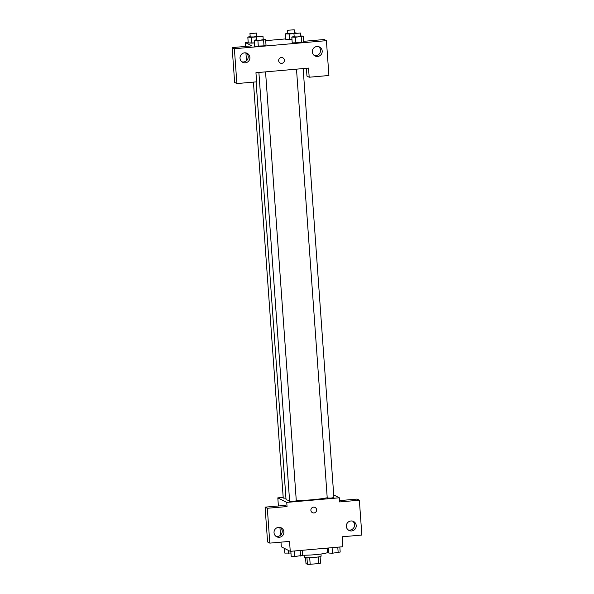 <?xml version="1.0" encoding="UTF-8"?>
<svg xmlns="http://www.w3.org/2000/svg" width="594" height="594" viewBox="0 0 594 594"><rect width="100%" height="100%" fill="white"/><g stroke="black" fill="none" stroke-linecap="round" stroke-linejoin="round"><path stroke-width="0.89" d="M318.132 556.972L318.607 563.558A7.945 0.78 -4.1 0 0 320.56 563.149L320.092 556.6M318.607 563.558L310.172 564.3A7.945 0.78 -4.1 0 1 307.417 564.3L305.984 563.572L305.554 557.647M309.697 557.707L310.172 564.3M306.942 557.721L307.417 564.3M320.983 554.031L321.131 556.125A8.353 0.817 175.9 0 1 314.189 557.432A8.353 0.817 175.9 0 1 304.462 557.321L304.314 555.227M302.576 555.219A15.043 1.47 -4.1 0 0 318.74 554.313A15.043 1.47 -4.1 0 0 327.561 552.331L327.257 548.099M339.538 500.616L357.128 499.071L359.355 500.207L361.857 535.053L342.129 536.776L342.849 546.732L290.251 551.343L281.318 546.807L280.984 542.144M333.717 494.936L339.337 497.794L339.634 501.937L359.355 500.207M348.21 529.922A5.012 4.923 116.9 0 0 352.673 521.146M346.347 526.395A5.012 4.923 116.9 0 0 355.672 528.192A5.012 4.923 116.9 0 0 348.559 521.829A5.012 4.923 116.9 0 0 346.347 526.395M339.337 497.794L286.746 502.405L277.814 497.861L278.393 505.977M279.93 527.39L280.487 535.216M277.814 497.861L283.197 497.393M290.251 551.343L289.538 541.394L269.817 543.124L267.582 541.988L265.087 507.15L284.808 505.42L287.043 506.556L286.746 502.405M275.898 536.263A5.012 4.923 116.9 0 0 280.361 527.487M274.034 532.736A5.012 4.923 116.9 0 0 283.353 534.533A5.012 4.923 116.9 0 0 276.247 528.17A5.012 4.923 116.9 0 0 274.034 532.736M265.087 507.15L267.322 508.278L287.043 506.556M269.817 543.124L267.322 508.278M313.55 507.15A2.925 2.873 -63.1 0 1 316.312 511.352A2.925 2.873 -63.1 0 1 310.929 509.504A2.925 2.873 -63.1 0 1 313.55 507.15M312.429 512.659A2.925 2.873 116.9 0 0 316.312 511.352A2.925 2.873 116.9 0 0 315.08 507.447M253.43 82.121L283.241 498.091L285.952 498.218M296.495 69.156L327.235 498.039L330.865 498.106L333.902 497.564L303.155 68.577M258.887 72.461L289.634 501.336L293.258 501.403L296.302 500.861L265.548 71.874M256.103 81.883L286.033 499.443A22.594 2.213 -4.1 0 0 286.353 499.777A22.594 2.213 -4.1 0 0 289.56 500.371M296.28 500.556A22.594 2.213 -4.1 0 0 327.212 497.75M255.947 72.713L308.538 68.102L309.192 77.227L328.913 75.497L326.418 40.659L234.378 48.73L236.872 83.568L256.601 81.838L255.947 72.713M278.653 60.707A2.925 2.873 -63.1 0 1 282.855 57.848A2.925 2.873 -63.1 0 1 284.088 61.754A2.925 2.873 -63.1 0 1 278.653 60.707M312.34 51.908A5.012 4.923 -63.1 0 1 319.542 47.008A5.012 4.923 -63.1 0 1 321.658 53.712A5.012 4.923 -63.1 0 1 312.34 51.908M240.021 58.249A5.012 4.923 -63.1 0 1 247.223 53.349A5.012 4.923 -63.1 0 1 249.346 60.053A5.012 4.923 -63.1 0 1 240.021 58.249M280.205 63.061A2.925 2.873 116.9 0 0 284.088 61.754A2.925 2.873 116.9 0 0 282.855 57.848M314.204 55.442A5.012 4.923 116.9 0 0 318.659 46.666M241.884 61.783A5.012 4.923 116.9 0 0 246.347 53.007M236.872 83.568L234.645 82.432L232.143 47.594L251.871 45.864L245.166 42.456L248.188 42.196M232.143 47.594L234.378 48.73M326.418 40.659L324.183 39.523L304.462 41.253L303.541 40.786M306.4 68.288L306.957 76.091L309.192 77.227M300.816 35.982L303.207 36.093L303.623 41.899L301.611 42.575L292.226 42.902M293.941 33.598L289.115 34.021L289.53 39.828L291.996 39.612L285.84 39.65M256.341 36.895L251.507 37.318L251.923 43.124L254.395 42.909L248.233 42.946M263.216 39.278L265.6 39.39L266.023 45.196M265.6 39.39L263.588 40.065L264.003 45.872L254.626 46.198L264.003 45.872L266.015 45.196M265.689 40.659L285.788 38.9M245.166 42.456L245.448 46.429M245.916 52.903L246.48 60.729M256.823 36.026L258.65 36.331M251.507 37.318L247.824 37.14L250.156 36.442M249.948 33.561L250.23 36.932L253.809 36.947L256.853 36.405L256.615 33.086L249.948 33.561L256.615 33.086M251.923 43.124L248.24 42.946L247.824 37.14M294.431 32.729L296.257 33.034M289.115 34.021L285.432 33.843L287.756 33.138M287.548 30.264L287.838 33.635L291.416 33.65L294.453 33.108L294.216 29.789L287.548 30.264L294.216 29.789M289.53 39.828L285.848 39.65L285.432 33.843M263.588 40.065L254.21 40.392L256.541 39.687M256.333 36.813L256.615 40.177L260.194 40.199L263.239 39.65L263.001 36.331L256.333 36.813L263.001 36.331M257.9 40.563L258.316 46.369M254.21 40.392L254.626 46.198M303.207 36.093L295.5 37.266L291.817 37.088L294.141 36.39M293.941 33.509L294.223 36.88L297.802 36.895L300.846 36.353L300.609 33.034L293.941 33.509L300.609 33.034M301.195 36.769L301.611 42.575L295.916 43.072L292.233 42.894L291.817 37.088M295.5 37.266L295.916 43.072M290.963 553.059L284.808 553.103L284.474 548.411M288.283 550.348L288.491 553.274M328.564 549.762L327.383 549.866M302.22 550.296L302.584 555.345L294.884 556.526L291.194 556.348L290.837 551.291M300.178 550.475L300.571 556.021M294.483 550.972L294.884 556.526M339.827 547L340.191 552.049L332.484 553.222L328.801 553.051L328.437 547.995M337.778 547.178L338.179 552.724M332.091 547.675L332.484 553.222"/></g></svg>
